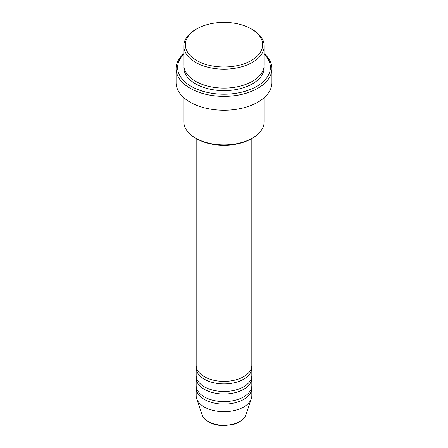 <?xml version="1.0" encoding="UTF-8"?>
<svg xmlns="http://www.w3.org/2000/svg" width="448" height="448" viewBox="0 0 448 448"><rect width="100%" height="100%" fill="white"/><g stroke="black" fill="none" stroke-linecap="round" stroke-linejoin="round"><path stroke-width="0.67" d="M196.174 138.46L196.174 365.322A27.826 16.066 0 0 0 204.322 376.678A27.826 16.066 0 0 0 234.651 380.162A27.826 16.066 0 0 0 251.826 365.322L251.826 138.46M196.258 366.582A27.826 16.066 0 0 0 196.174 367.842A27.826 16.066 0 0 0 204.322 379.204A27.826 16.066 0 0 0 234.651 382.687A27.826 16.066 0 0 0 251.826 367.842A27.826 16.066 0 0 0 251.742 366.582M196.174 367.842L196.174 375.418A27.826 16.066 0 0 0 204.322 386.775A27.826 16.066 0 0 0 234.651 390.258A27.826 16.066 0 0 0 251.826 375.418L251.826 367.842M196.258 376.678A27.826 16.066 0 0 0 196.174 377.944A27.826 16.066 0 0 0 204.322 389.301A27.826 16.066 0 0 0 234.651 392.784A27.826 16.066 0 0 0 251.826 377.944A27.826 16.066 0 0 0 251.742 376.678M196.174 377.944L196.174 385.515A27.826 16.066 0 0 0 204.322 396.878A27.826 16.066 0 0 0 234.651 400.355A27.826 16.066 0 0 0 251.826 385.515L251.826 377.944M196.258 386.775A27.826 16.066 0 0 0 196.174 388.041A27.826 16.066 0 0 0 204.322 399.398A27.826 16.066 0 0 0 234.651 402.881A27.826 16.066 0 0 0 251.826 388.041A27.826 16.066 0 0 0 251.742 386.775M196.672 60.491A38.646 22.31 0 0 0 251.328 60.491A38.646 22.31 0 0 0 251.328 28.935L252.42 29.568A40.191 23.206 180 0 1 264.191 45.976A40.191 23.206 180 0 1 239.383 67.413A40.191 23.206 180 0 1 195.58 62.384A40.191 23.206 180 0 1 183.809 45.976A40.191 23.206 180 0 1 195.58 29.568L196.672 28.935A38.646 22.31 0 0 0 196.672 60.491M252.42 138.118L251.328 138.751A38.646 22.31 180 0 1 196.672 138.751L195.58 138.118A40.191 23.206 0 0 0 252.42 138.118A40.191 23.206 0 0 0 264.191 121.71L264.191 97.647M183.809 54.074A46.379 26.774 0 0 0 191.206 86.369A46.379 26.774 0 0 0 252.207 88.687A46.379 26.774 0 0 0 264.191 54.074M264.191 53.626A47.925 27.67 180 0 1 271.925 68.695A47.925 27.67 180 0 1 242.34 94.259A47.925 27.67 180 0 1 190.114 88.262A47.925 27.67 180 0 1 176.075 68.695A47.925 27.67 180 0 1 183.809 53.626M183.809 45.976L183.809 64.91A40.191 23.206 0 0 0 195.58 81.318A40.191 23.206 0 0 0 239.383 86.346A40.191 23.206 0 0 0 264.191 64.91L264.191 45.976M176.075 68.695L176.075 82.578A47.925 27.67 0 0 0 190.114 102.144A47.925 27.67 0 0 0 242.34 108.142A47.925 27.67 0 0 0 271.925 82.578L271.925 68.695M196.174 388.041L196.174 395.612A27.826 16.066 0 0 0 196.678 398.658A27.826 16.066 0 0 0 204.322 406.974A27.826 16.066 0 0 0 232.154 410.973A27.826 16.066 0 0 0 251.322 398.658A27.826 16.066 0 0 0 251.826 395.612L251.826 388.041M252.42 29.568L251.328 28.935A38.646 22.31 0 0 0 196.672 28.935M183.809 97.647L183.809 121.71A40.191 23.206 0 0 0 195.58 138.118L196.672 138.751M208.208 421.467A22.333 12.897 0 0 0 230.546 424.676A22.333 12.897 0 0 0 245.93 414.792C244.205 419.25 240.078 422.43 233.554 424.323L223.961 425.6C218.002 425.55 212.845 424.306 208.488 421.87C205.212 419.972 203.067 417.614 202.07 414.792A22.333 12.897 0 0 0 208.208 421.467M264.135 66.17A40.191 23.206 180 0 1 240.386 88.62A40.191 23.206 180 0 1 195.58 83.843A40.191 23.206 180 0 1 183.865 66.17M245.93 414.792L251.322 398.658M202.07 414.792L196.678 398.658"/></g></svg>
